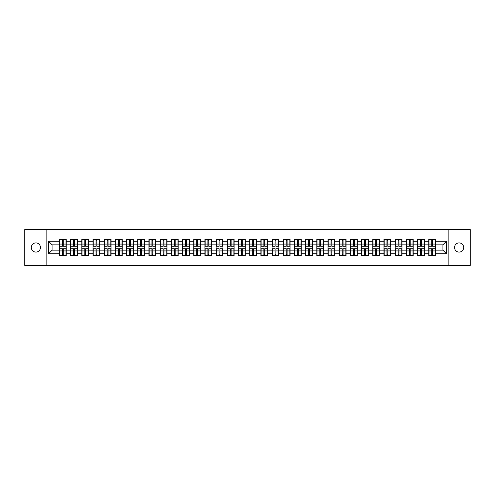 <?xml version="1.0" encoding="UTF-8"?>
<svg xmlns="http://www.w3.org/2000/svg" width="495" height="495" viewBox="0 0 495 495"><rect width="100%" height="100%" fill="white"/><g stroke="black" fill="none" stroke-linecap="round" stroke-linejoin="round"><path stroke-width="0.74" d="M459.131 252.091A4.591 4.591 0 0 1 454.54 247.5A4.591 4.591 0 0 1 459.131 242.909A4.591 4.591 0 0 1 463.722 247.5A4.591 4.591 0 0 1 459.131 252.091M35.869 252.091A4.591 4.591 0 0 1 31.278 247.5A4.591 4.591 0 0 1 35.869 242.909A4.591 4.591 0 0 1 40.46 247.5A4.591 4.591 0 0 1 35.869 252.091M448.872 265.438L470.25 265.438L470.25 229.562L448.872 229.562L448.872 265.438L46.128 265.438L46.128 229.562L24.75 229.562L24.75 265.438L46.128 265.438M448.872 229.562L46.128 229.562M442.92 250.154L442.92 244.846L435.563 244.846L435.563 250.154L442.92 250.154L446.502 253.743L446.502 241.257L435.563 241.257L435.563 239.394L428.75 239.394L428.75 244.846L424.376 244.846L424.376 250.154L428.75 250.154L428.75 244.846M446.502 253.743L435.563 253.743L435.563 255.606L428.75 255.606L428.75 253.743L424.376 253.743L424.376 255.606L417.557 255.606L417.557 253.743L413.183 253.743L413.183 255.606L406.364 255.606L406.364 253.743L401.989 253.743L401.989 255.606L395.177 255.606L395.177 253.743L390.796 253.743L390.796 255.606L383.984 255.606L383.984 253.743L379.609 253.743L379.609 255.606L372.791 255.606L372.791 253.743L368.416 253.743L368.416 255.606L361.604 255.606L361.604 253.743L357.223 253.743L357.223 255.606L350.411 255.606L350.411 253.743L346.036 253.743L346.036 255.606L339.217 255.606L339.217 253.743L334.843 253.743L334.843 255.606L328.024 255.606L328.024 253.743L323.65 253.743L323.65 255.606L316.837 255.606L316.837 253.743L312.463 253.743L312.463 255.606L305.644 255.606L305.644 253.743L301.269 253.743L301.269 255.606L294.451 255.606L294.451 253.743L290.076 253.743L290.076 255.606L283.264 255.606L283.264 253.743L278.883 253.743L278.883 255.606L272.071 255.606L272.071 253.743L267.696 253.743L267.696 255.606L260.877 255.606L260.877 253.743L256.503 253.743L256.503 255.606L249.69 255.606L249.69 253.743L245.31 253.743L245.31 255.606L238.497 255.606L238.497 253.743L234.123 253.743L234.123 255.606L227.304 255.606L227.304 253.743L222.929 253.743L222.929 255.606L216.117 255.606L216.117 253.743L211.736 253.743L211.736 255.606L204.924 255.606L204.924 253.743L200.549 253.743L200.549 255.606L193.731 255.606L193.731 253.743L189.356 253.743L189.356 255.606L182.537 255.606L182.537 253.743L178.163 253.743L178.163 255.606L171.35 255.606L171.35 253.743L166.976 253.743L166.976 255.606L160.157 255.606L160.157 253.743L155.783 253.743L155.783 255.606L148.964 255.606L148.964 253.743L144.59 253.743L144.59 255.606L137.777 255.606L137.777 253.743L133.396 253.743L133.396 255.606L126.584 255.606L126.584 253.743L122.209 253.743L122.209 255.606L115.391 255.606L115.391 253.743L111.016 253.743L111.016 255.606L104.204 255.606L104.204 253.743L99.823 253.743L99.823 255.606L93.01 255.606L93.01 253.743L88.636 253.743L88.636 255.606L81.817 255.606L81.817 253.743L77.443 253.743L77.443 255.606L70.624 255.606L70.624 253.743L66.25 253.743L66.25 255.606L59.437 255.606L59.437 253.743L48.498 253.743L48.498 241.257L59.437 241.257L59.437 244.846L52.08 244.846L52.08 250.154L59.437 250.154L59.437 244.846M428.75 241.257L424.376 241.257L424.376 239.394L417.557 239.394L417.557 241.257L413.183 241.257L413.183 239.394L406.364 239.394L406.364 241.257L401.989 241.257L401.989 239.394L395.177 239.394L395.177 241.257L390.796 241.257L390.796 239.394L383.984 239.394L383.984 241.257L379.609 241.257L379.609 239.394L372.791 239.394L372.791 241.257L368.416 241.257L368.416 239.394L361.604 239.394L361.604 241.257L357.223 241.257L357.223 239.394L350.411 239.394L350.411 241.257L346.036 241.257L346.036 239.394L339.217 239.394L339.217 241.257L334.843 241.257L334.843 239.394L328.024 239.394L328.024 241.257L323.65 241.257L323.65 239.394L316.837 239.394L316.837 241.257L312.463 241.257L312.463 239.394L305.644 239.394L305.644 241.257L301.269 241.257L301.269 239.394L294.451 239.394L294.451 241.257L290.076 241.257L290.076 239.394L283.264 239.394L283.264 241.257L278.883 241.257L278.883 239.394L272.071 239.394L272.071 241.257L267.696 241.257L267.696 239.394L260.877 239.394L260.877 241.257L256.503 241.257L256.503 239.394L249.69 239.394L249.69 241.257L245.31 241.257L245.31 239.394L238.497 239.394L238.497 241.257L234.123 241.257L234.123 239.394L227.304 239.394L227.304 241.257L222.929 241.257L222.929 239.394L216.117 239.394L216.117 241.257L211.736 241.257L211.736 239.394L204.924 239.394L204.924 241.257L200.549 241.257L200.549 239.394L193.731 239.394L193.731 241.257L189.356 241.257L189.356 239.394L182.537 239.394L182.537 241.257L178.163 241.257L178.163 239.394L171.35 239.394L171.35 241.257L166.976 241.257L166.976 239.394L160.157 239.394L160.157 241.257L155.783 241.257L155.783 239.394L148.964 239.394L148.964 241.257L144.59 241.257L144.59 239.394L137.777 239.394L137.777 241.257L133.396 241.257L133.396 239.394L126.584 239.394L126.584 241.257L122.209 241.257L122.209 239.394L115.391 239.394L115.391 241.257L111.016 241.257L111.016 239.394L104.204 239.394L104.204 241.257L99.823 241.257L99.823 239.394L93.01 239.394L93.01 241.257L88.636 241.257L88.636 239.394L81.817 239.394L81.817 241.257L77.443 241.257L77.443 239.394L70.624 239.394L70.624 241.257L66.25 241.257L66.25 239.394L59.437 239.394L59.437 241.257M428.75 250.154L428.75 253.743M424.376 250.154L424.376 253.743M424.376 241.257L424.376 244.846M413.183 250.154L417.557 250.154L417.557 244.846L413.183 244.846L413.183 253.743M417.557 250.154L417.557 253.743M417.557 241.257L417.557 244.846M413.183 241.257L413.183 244.846M401.989 250.154L406.364 250.154L406.364 244.846L401.989 244.846L401.989 253.743M406.364 250.154L406.364 253.743M406.364 241.257L406.364 244.846M401.989 241.257L401.989 244.846M390.796 250.154L395.177 250.154L395.177 244.846L390.796 244.846L390.796 253.743M395.177 250.154L395.177 253.743M395.177 241.257L395.177 244.846M390.796 241.257L390.796 244.846M379.609 250.154L383.984 250.154L383.984 244.846L379.609 244.846L379.609 253.743M383.984 250.154L383.984 253.743M383.984 241.257L383.984 244.846M379.609 241.257L379.609 244.846M368.416 250.154L372.791 250.154L372.791 244.846L368.416 244.846L368.416 253.743M372.791 250.154L372.791 253.743M372.791 241.257L372.791 244.846M368.416 241.257L368.416 244.846M357.223 250.154L361.604 250.154L361.604 244.846L357.223 244.846L357.223 253.743M361.604 250.154L361.604 253.743M361.604 241.257L361.604 244.846M357.223 241.257L357.223 244.846M346.036 250.154L350.411 250.154L350.411 244.846L346.036 244.846L346.036 253.743M350.411 250.154L350.411 253.743M350.411 241.257L350.411 244.846M346.036 241.257L346.036 244.846M334.843 250.154L339.217 250.154L339.217 244.846L334.843 244.846L334.843 253.743M339.217 250.154L339.217 253.743M339.217 241.257L339.217 244.846M334.843 241.257L334.843 244.846M323.65 250.154L328.024 250.154L328.024 244.846L323.65 244.846L323.65 253.743M328.024 250.154L328.024 253.743M328.024 241.257L328.024 244.846M323.65 241.257L323.65 244.846M312.463 250.154L316.837 250.154L316.837 244.846L312.463 244.846L312.463 253.743M316.837 250.154L316.837 253.743M316.837 241.257L316.837 244.846M312.463 241.257L312.463 244.846M301.269 250.154L305.644 250.154L305.644 244.846L301.269 244.846L301.269 253.743M305.644 250.154L305.644 253.743M305.644 241.257L305.644 244.846M301.269 241.257L301.269 244.846M290.076 250.154L294.451 250.154L294.451 244.846L290.076 244.846L290.076 253.743M294.451 250.154L294.451 253.743M294.451 241.257L294.451 244.846M290.076 241.257L290.076 244.846M278.883 250.154L283.264 250.154L283.264 244.846L278.883 244.846L278.883 253.743M283.264 250.154L283.264 253.743M283.264 241.257L283.264 244.846M278.883 241.257L278.883 244.846M267.696 250.154L272.071 250.154L272.071 244.846L267.696 244.846L267.696 253.743M272.071 250.154L272.071 253.743M272.071 241.257L272.071 244.846M267.696 241.257L267.696 244.846M256.503 250.154L260.877 250.154L260.877 244.846L256.503 244.846L256.503 253.743M260.877 250.154L260.877 253.743M260.877 241.257L260.877 244.846M256.503 241.257L256.503 244.846M245.31 250.154L249.69 250.154L249.69 244.846L245.31 244.846L245.31 253.743M249.69 250.154L249.69 253.743M249.69 241.257L249.69 244.846M245.31 241.257L245.31 244.846M234.123 250.154L238.497 250.154L238.497 244.846L234.123 244.846L234.123 253.743M238.497 250.154L238.497 253.743M238.497 241.257L238.497 244.846M234.123 241.257L234.123 244.846M222.929 250.154L227.304 250.154L227.304 244.846L222.929 244.846L222.929 253.743M227.304 250.154L227.304 253.743M227.304 241.257L227.304 244.846M222.929 241.257L222.929 244.846M211.736 250.154L216.117 250.154L216.117 244.846L211.736 244.846L211.736 253.743M216.117 250.154L216.117 253.743M216.117 241.257L216.117 244.846M211.736 241.257L211.736 244.846M200.549 250.154L204.924 250.154L204.924 244.846L200.549 244.846L200.549 253.743M204.924 250.154L204.924 253.743M204.924 241.257L204.924 244.846M200.549 241.257L200.549 244.846M189.356 250.154L193.731 250.154L193.731 244.846L189.356 244.846L189.356 253.743M193.731 250.154L193.731 253.743M193.731 241.257L193.731 244.846M189.356 241.257L189.356 244.846M178.163 250.154L182.537 250.154L182.537 244.846L178.163 244.846L178.163 253.743M182.537 250.154L182.537 253.743M182.537 241.257L182.537 244.846M178.163 241.257L178.163 244.846M166.976 250.154L171.35 250.154L171.35 244.846L166.976 244.846L166.976 253.743M171.35 250.154L171.35 253.743M171.35 241.257L171.35 244.846M166.976 241.257L166.976 244.846M155.783 250.154L160.157 250.154L160.157 244.846L155.783 244.846L155.783 253.743M160.157 250.154L160.157 253.743M160.157 241.257L160.157 244.846M155.783 241.257L155.783 244.846M144.59 250.154L148.964 250.154L148.964 244.846L144.59 244.846L144.59 253.743M148.964 250.154L148.964 253.743M148.964 241.257L148.964 244.846M144.59 241.257L144.59 244.846M133.396 250.154L137.777 250.154L137.777 244.846L133.396 244.846L133.396 253.743M137.777 250.154L137.777 253.743M137.777 241.257L137.777 244.846M133.396 241.257L133.396 244.846M122.209 250.154L126.584 250.154L126.584 244.846L122.209 244.846L122.209 253.743M126.584 250.154L126.584 253.743M126.584 241.257L126.584 244.846M122.209 241.257L122.209 244.846M111.016 250.154L115.391 250.154L115.391 244.846L111.016 244.846L111.016 253.743M115.391 250.154L115.391 253.743M115.391 241.257L115.391 244.846M111.016 241.257L111.016 244.846M99.823 250.154L104.204 250.154L104.204 244.846L99.823 244.846L99.823 253.743M104.204 250.154L104.204 253.743M104.204 241.257L104.204 244.846M99.823 241.257L99.823 244.846M88.636 250.154L93.01 250.154L93.01 244.846L88.636 244.846L88.636 253.743M93.01 250.154L93.01 253.743M93.01 241.257L93.01 244.846M88.636 241.257L88.636 244.846M77.443 250.154L81.817 250.154L81.817 244.846L77.443 244.846L77.443 253.743M81.817 250.154L81.817 253.743M81.817 241.257L81.817 244.846M77.443 241.257L77.443 244.846M66.25 250.154L70.624 250.154L70.624 244.846L66.25 244.846L66.25 253.743M70.624 250.154L70.624 253.743M70.624 241.257L70.624 244.846M66.25 241.257L66.25 244.846M59.437 250.154L59.437 253.743M52.08 250.154L48.498 253.743M48.498 241.257L52.08 244.846M435.563 250.154L435.563 253.743M435.563 241.257L435.563 244.846M446.502 241.257L442.92 244.846M66.033 239.394L66.033 246.281L63.273 246.281L63.273 239.394M62.413 239.394L62.413 246.281L59.654 246.281L59.654 239.394M62.413 240.329L63.273 240.329M63.273 242.983L62.413 242.983M59.654 255.606L59.654 248.719L62.413 248.719L62.413 255.606M63.273 255.606L63.273 248.719L66.033 248.719L66.033 255.606M63.273 254.671L62.413 254.671M62.413 252.017L63.273 252.017M77.226 239.394L77.226 246.281L74.467 246.281L74.467 239.394M73.606 239.394L73.606 246.281L70.841 246.281L70.841 239.394M73.606 240.329L74.467 240.329M74.467 242.983L73.606 242.983M88.419 239.394L88.419 246.281L85.654 246.281L85.654 239.394M84.793 239.394L84.793 246.281L82.034 246.281L82.034 239.394M84.793 240.329L85.654 240.329M85.654 242.983L84.793 242.983M99.613 239.394L99.613 246.281L96.847 246.281L96.847 239.394M95.987 239.394L95.987 246.281L93.227 246.281L93.227 239.394M95.987 240.329L96.847 240.329M96.847 242.983L95.987 242.983M110.8 239.394L110.8 246.281L108.04 246.281L108.04 239.394M107.18 239.394L107.18 246.281L104.414 246.281L104.414 239.394M107.18 240.329L108.04 240.329M108.04 242.983L107.18 242.983M121.993 239.394L121.993 246.281L119.233 246.281L119.233 239.394M118.367 239.394L118.367 246.281L115.607 246.281L115.607 239.394M118.367 240.329L119.233 240.329M119.233 242.983L118.367 242.983M70.841 255.606L70.841 248.719L73.606 248.719L73.606 255.606M74.467 255.606L74.467 248.719L77.226 248.719L77.226 255.606M74.467 254.671L73.606 254.671M73.606 252.017L74.467 252.017M82.034 255.606L82.034 248.719L84.793 248.719L84.793 255.606M85.654 255.606L85.654 248.719L88.419 248.719L88.419 255.606M85.654 254.671L84.793 254.671M84.793 252.017L85.654 252.017M93.227 255.606L93.227 248.719L95.987 248.719L95.987 255.606M96.847 255.606L96.847 248.719L99.613 248.719L99.613 255.606M96.847 254.671L95.987 254.671M95.987 252.017L96.847 252.017M104.414 255.606L104.414 248.719L107.18 248.719L107.18 255.606M108.04 255.606L108.04 248.719L110.8 248.719L110.8 255.606M108.04 254.671L107.18 254.671M107.18 252.017L108.04 252.017M115.607 255.606L115.607 248.719L118.367 248.719L118.367 255.606M119.233 255.606L119.233 248.719L121.993 248.719L121.993 255.606M119.233 254.671L118.367 254.671M118.367 252.017L119.233 252.017M133.186 239.394L133.186 246.281L130.42 246.281L130.42 239.394M129.56 239.394L129.56 246.281L126.8 246.281L126.8 239.394M129.56 240.329L130.42 240.329M130.42 242.983L129.56 242.983M126.8 255.606L126.8 248.719L129.56 248.719L129.56 255.606M130.42 255.606L130.42 248.719L133.186 248.719L133.186 255.606M130.42 254.671L129.56 254.671M129.56 252.017L130.42 252.017M144.373 239.394L144.373 246.281L141.613 246.281L141.613 239.394M140.753 239.394L140.753 246.281L137.987 246.281L137.987 239.394M140.753 240.329L141.613 240.329M141.613 242.983L140.753 242.983M137.987 255.606L137.987 248.719L140.753 248.719L140.753 255.606M141.613 255.606L141.613 248.719L144.373 248.719L144.373 255.606M141.613 254.671L140.753 254.671M140.753 252.017L141.613 252.017M155.566 239.394L155.566 246.281L152.806 246.281L152.806 239.394M151.946 239.394L151.946 246.281L149.181 246.281L149.181 239.394M151.946 240.329L152.806 240.329M152.806 242.983L151.946 242.983M149.181 255.606L149.181 248.719L151.946 248.719L151.946 255.606M152.806 255.606L152.806 248.719L155.566 248.719L155.566 255.606M152.806 254.671L151.946 254.671M151.946 252.017L152.806 252.017M166.759 239.394L166.759 246.281L163.994 246.281L163.994 239.394M163.133 239.394L163.133 246.281L160.374 246.281L160.374 239.394M163.133 240.329L163.994 240.329M163.994 242.983L163.133 242.983M160.374 255.606L160.374 248.719L163.133 248.719L163.133 255.606M163.994 255.606L163.994 248.719L166.759 248.719L166.759 255.606M163.994 254.671L163.133 254.671M163.133 252.017L163.994 252.017M177.946 239.394L177.946 246.281L175.187 246.281L175.187 239.394M174.327 239.394L174.327 246.281L171.567 246.281L171.567 239.394M174.327 240.329L175.187 240.329M175.187 242.983L174.327 242.983M171.567 255.606L171.567 248.719L174.327 248.719L174.327 255.606M175.187 255.606L175.187 248.719L177.946 248.719L177.946 255.606M175.187 254.671L174.327 254.671M174.327 252.017L175.187 252.017M189.139 239.394L189.139 246.281L186.38 246.281L186.38 239.394M185.52 239.394L185.52 246.281L182.754 246.281L182.754 239.394M185.52 240.329L186.38 240.329M186.38 242.983L185.52 242.983M182.754 255.606L182.754 248.719L185.52 248.719L185.52 255.606M186.38 255.606L186.38 248.719L189.139 248.719L189.139 255.606M186.38 254.671L185.52 254.671M185.52 252.017L186.38 252.017M200.333 239.394L200.333 246.281L197.567 246.281L197.567 239.394M196.707 239.394L196.707 246.281L193.947 246.281L193.947 239.394M196.707 240.329L197.567 240.329M197.567 242.983L196.707 242.983M193.947 255.606L193.947 248.719L196.707 248.719L196.707 255.606M197.567 255.606L197.567 248.719L200.333 248.719L200.333 255.606M197.567 254.671L196.707 254.671M196.707 252.017L197.567 252.017M211.526 239.394L211.526 246.281L208.76 246.281L208.76 239.394M207.9 239.394L207.9 246.281L205.14 246.281L205.14 239.394M207.9 240.329L208.76 240.329M208.76 242.983L207.9 242.983M205.14 255.606L205.14 248.719L207.9 248.719L207.9 255.606M208.76 255.606L208.76 248.719L211.526 248.719L211.526 255.606M208.76 254.671L207.9 254.671M207.9 252.017L208.76 252.017M222.713 239.394L222.713 246.281L219.953 246.281L219.953 239.394M219.093 239.394L219.093 246.281L216.327 246.281L216.327 239.394M219.093 240.329L219.953 240.329M219.953 242.983L219.093 242.983M216.327 255.606L216.327 248.719L219.093 248.719L219.093 255.606M219.953 255.606L219.953 248.719L222.713 248.719L222.713 255.606M219.953 254.671L219.093 254.671M219.093 252.017L219.953 252.017M233.906 239.394L233.906 246.281L231.146 246.281L231.146 239.394M230.28 239.394L230.28 246.281L227.521 246.281L227.521 239.394M230.28 240.329L231.146 240.329M231.146 242.983L230.28 242.983M227.521 255.606L227.521 248.719L230.28 248.719L230.28 255.606M231.146 255.606L231.146 248.719L233.906 248.719L233.906 255.606M231.146 254.671L230.28 254.671M230.28 252.017L231.146 252.017M245.099 239.394L245.099 246.281L242.333 246.281L242.333 239.394M241.473 239.394L241.473 246.281L238.714 246.281L238.714 239.394M241.473 240.329L242.333 240.329M242.333 242.983L241.473 242.983M238.714 255.606L238.714 248.719L241.473 248.719L241.473 255.606M242.333 255.606L242.333 248.719L245.099 248.719L245.099 255.606M242.333 254.671L241.473 254.671M241.473 252.017L242.333 252.017M256.286 239.394L256.286 246.281L253.527 246.281L253.527 239.394M252.667 239.394L252.667 246.281L249.901 246.281L249.901 239.394M252.667 240.329L253.527 240.329M253.527 242.983L252.667 242.983M249.901 255.606L249.901 248.719L252.667 248.719L252.667 255.606M253.527 255.606L253.527 248.719L256.286 248.719L256.286 255.606M253.527 254.671L252.667 254.671M252.667 252.017L253.527 252.017M267.479 239.394L267.479 246.281L264.72 246.281L264.72 239.394M263.854 239.394L263.854 246.281L261.094 246.281L261.094 239.394M263.854 240.329L264.72 240.329M264.72 242.983L263.854 242.983M261.094 255.606L261.094 248.719L263.854 248.719L263.854 255.606M264.72 255.606L264.72 248.719L267.479 248.719L267.479 255.606M264.72 254.671L263.854 254.671M263.854 252.017L264.72 252.017M278.673 239.394L278.673 246.281L275.907 246.281L275.907 239.394M275.047 239.394L275.047 246.281L272.287 246.281L272.287 239.394M275.047 240.329L275.907 240.329M275.907 242.983L275.047 242.983M272.287 255.606L272.287 248.719L275.047 248.719L275.047 255.606M275.907 255.606L275.907 248.719L278.673 248.719L278.673 255.606M275.907 254.671L275.047 254.671M275.047 252.017L275.907 252.017M289.86 239.394L289.86 246.281L287.1 246.281L287.1 239.394M286.24 239.394L286.24 246.281L283.474 246.281L283.474 239.394M286.24 240.329L287.1 240.329M287.1 242.983L286.24 242.983M283.474 255.606L283.474 248.719L286.24 248.719L286.24 255.606M287.1 255.606L287.1 248.719L289.86 248.719L289.86 255.606M287.1 254.671L286.24 254.671M286.24 252.017L287.1 252.017M301.053 239.394L301.053 246.281L298.293 246.281L298.293 239.394M297.433 239.394L297.433 246.281L294.667 246.281L294.667 239.394M297.433 240.329L298.293 240.329M298.293 242.983L297.433 242.983M294.667 255.606L294.667 248.719L297.433 248.719L297.433 255.606M298.293 255.606L298.293 248.719L301.053 248.719L301.053 255.606M298.293 254.671L297.433 254.671M297.433 252.017L298.293 252.017M312.246 239.394L312.246 246.281L309.48 246.281L309.48 239.394M308.62 239.394L308.62 246.281L305.861 246.281L305.861 239.394M308.62 240.329L309.48 240.329M309.48 242.983L308.62 242.983M305.861 255.606L305.861 248.719L308.62 248.719L308.62 255.606M309.48 255.606L309.48 248.719L312.246 248.719L312.246 255.606M309.48 254.671L308.62 254.671M308.62 252.017L309.48 252.017M323.433 239.394L323.433 246.281L320.673 246.281L320.673 239.394M319.813 239.394L319.813 246.281L317.054 246.281L317.054 239.394M319.813 240.329L320.673 240.329M320.673 242.983L319.813 242.983M317.054 255.606L317.054 248.719L319.813 248.719L319.813 255.606M320.673 255.606L320.673 248.719L323.433 248.719L323.433 255.606M320.673 254.671L319.813 254.671M319.813 252.017L320.673 252.017M334.626 239.394L334.626 246.281L331.867 246.281L331.867 239.394M331.007 239.394L331.007 246.281L328.241 246.281L328.241 239.394M331.007 240.329L331.867 240.329M331.867 242.983L331.007 242.983M328.241 255.606L328.241 248.719L331.007 248.719L331.007 255.606M331.867 255.606L331.867 248.719L334.626 248.719L334.626 255.606M331.867 254.671L331.007 254.671M331.007 252.017L331.867 252.017M345.819 239.394L345.819 246.281L343.054 246.281L343.054 239.394M342.193 239.394L342.193 246.281L339.434 246.281L339.434 239.394M342.193 240.329L343.054 240.329M343.054 242.983L342.193 242.983M339.434 255.606L339.434 248.719L342.193 248.719L342.193 255.606M343.054 255.606L343.054 248.719L345.819 248.719L345.819 255.606M343.054 254.671L342.193 254.671M342.193 252.017L343.054 252.017M357.013 239.394L357.013 246.281L354.247 246.281L354.247 239.394M353.387 239.394L353.387 246.281L350.627 246.281L350.627 239.394M353.387 240.329L354.247 240.329M354.247 242.983L353.387 242.983M350.627 255.606L350.627 248.719L353.387 248.719L353.387 255.606M354.247 255.606L354.247 248.719L357.013 248.719L357.013 255.606M354.247 254.671L353.387 254.671M353.387 252.017L354.247 252.017M368.2 239.394L368.2 246.281L365.44 246.281L365.44 239.394M364.58 239.394L364.58 246.281L361.814 246.281L361.814 239.394M364.58 240.329L365.44 240.329M365.44 242.983L364.58 242.983M361.814 255.606L361.814 248.719L364.58 248.719L364.58 255.606M365.44 255.606L365.44 248.719L368.2 248.719L368.2 255.606M365.44 254.671L364.58 254.671M364.58 252.017L365.44 252.017M379.393 239.394L379.393 246.281L376.633 246.281L376.633 239.394M375.767 239.394L375.767 246.281L373.007 246.281L373.007 239.394M375.767 240.329L376.633 240.329M376.633 242.983L375.767 242.983M373.007 255.606L373.007 248.719L375.767 248.719L375.767 255.606M376.633 255.606L376.633 248.719L379.393 248.719L379.393 255.606M376.633 254.671L375.767 254.671M375.767 252.017L376.633 252.017M390.586 239.394L390.586 246.281L387.82 246.281L387.82 239.394M386.96 239.394L386.96 246.281L384.2 246.281L384.2 239.394M386.96 240.329L387.82 240.329M387.82 242.983L386.96 242.983M384.2 255.606L384.2 248.719L386.96 248.719L386.96 255.606M387.82 255.606L387.82 248.719L390.586 248.719L390.586 255.606M387.82 254.671L386.96 254.671M386.96 252.017L387.82 252.017M401.773 239.394L401.773 246.281L399.013 246.281L399.013 239.394M398.153 239.394L398.153 246.281L395.387 246.281L395.387 239.394M398.153 240.329L399.013 240.329M399.013 242.983L398.153 242.983M395.387 255.606L395.387 248.719L398.153 248.719L398.153 255.606M399.013 255.606L399.013 248.719L401.773 248.719L401.773 255.606M399.013 254.671L398.153 254.671M398.153 252.017L399.013 252.017M412.966 239.394L412.966 246.281L410.207 246.281L410.207 239.394M409.346 239.394L409.346 246.281L406.581 246.281L406.581 239.394M409.346 240.329L410.207 240.329M410.207 242.983L409.346 242.983M406.581 255.606L406.581 248.719L409.346 248.719L409.346 255.606M410.207 255.606L410.207 248.719L412.966 248.719L412.966 255.606M410.207 254.671L409.346 254.671M409.346 252.017L410.207 252.017M424.159 239.394L424.159 246.281L421.394 246.281L421.394 239.394M420.533 239.394L420.533 246.281L417.774 246.281L417.774 239.394M420.533 240.329L421.394 240.329M421.394 242.983L420.533 242.983M417.774 255.606L417.774 248.719L420.533 248.719L420.533 255.606M421.394 255.606L421.394 248.719L424.159 248.719L424.159 255.606M421.394 254.671L420.533 254.671M420.533 252.017L421.394 252.017M435.346 239.394L435.346 246.281L432.587 246.281L432.587 239.394M431.727 239.394L431.727 246.281L428.967 246.281L428.967 239.394M431.727 240.329L432.587 240.329M432.587 242.983L431.727 242.983M428.967 255.606L428.967 248.719L431.727 248.719L431.727 255.606M432.587 255.606L432.587 248.719L435.346 248.719L435.346 255.606M432.587 254.671L431.727 254.671M431.727 252.017L432.587 252.017M62.413 244.066L59.654 244.066M62.413 246.188L59.654 246.188M66.033 244.066L63.273 244.066M66.033 246.188L63.273 246.188M63.273 250.934L66.033 250.934M63.273 248.812L66.033 248.812M59.654 250.934L62.413 250.934M59.654 248.812L62.413 248.812M73.606 244.066L70.841 244.066M73.606 246.188L70.841 246.188M77.226 244.066L74.467 244.066M77.226 246.188L74.467 246.188M84.793 244.066L82.034 244.066M84.793 246.188L82.034 246.188M88.419 244.066L85.654 244.066M88.419 246.188L85.654 246.188M95.987 244.066L93.227 244.066M95.987 246.188L93.227 246.188M99.613 244.066L96.847 244.066M99.613 246.188L96.847 246.188M107.18 244.066L104.414 244.066M107.18 246.188L104.414 246.188M110.8 244.066L108.04 244.066M110.8 246.188L108.04 246.188M118.367 244.066L115.607 244.066M118.367 246.188L115.607 246.188M121.993 244.066L119.233 244.066M121.993 246.188L119.233 246.188M74.467 250.934L77.226 250.934M74.467 248.812L77.226 248.812M70.841 250.934L73.606 250.934M70.841 248.812L73.606 248.812M85.654 250.934L88.419 250.934M85.654 248.812L88.419 248.812M82.034 250.934L84.793 250.934M82.034 248.812L84.793 248.812M96.847 250.934L99.613 250.934M96.847 248.812L99.613 248.812M93.227 250.934L95.987 250.934M93.227 248.812L95.987 248.812M108.04 250.934L110.8 250.934M108.04 248.812L110.8 248.812M104.414 250.934L107.18 250.934M104.414 248.812L107.18 248.812M119.233 250.934L121.993 250.934M119.233 248.812L121.993 248.812M115.607 250.934L118.367 250.934M115.607 248.812L118.367 248.812M129.56 244.066L126.8 244.066M129.56 246.188L126.8 246.188M133.186 244.066L130.42 244.066M133.186 246.188L130.42 246.188M130.42 250.934L133.186 250.934M130.42 248.812L133.186 248.812M126.8 250.934L129.56 250.934M126.8 248.812L129.56 248.812M140.753 244.066L137.987 244.066M140.753 246.188L137.987 246.188M144.373 244.066L141.613 244.066M144.373 246.188L141.613 246.188M141.613 250.934L144.373 250.934M141.613 248.812L144.373 248.812M137.987 250.934L140.753 250.934M137.987 248.812L140.753 248.812M151.946 244.066L149.181 244.066M151.946 246.188L149.181 246.188M155.566 244.066L152.806 244.066M155.566 246.188L152.806 246.188M152.806 250.934L155.566 250.934M152.806 248.812L155.566 248.812M149.181 250.934L151.946 250.934M149.181 248.812L151.946 248.812M163.133 244.066L160.374 244.066M163.133 246.188L160.374 246.188M166.759 244.066L163.994 244.066M166.759 246.188L163.994 246.188M163.994 250.934L166.759 250.934M163.994 248.812L166.759 248.812M160.374 250.934L163.133 250.934M160.374 248.812L163.133 248.812M174.327 244.066L171.567 244.066M174.327 246.188L171.567 246.188M177.946 244.066L175.187 244.066M177.946 246.188L175.187 246.188M175.187 250.934L177.946 250.934M175.187 248.812L177.946 248.812M171.567 250.934L174.327 250.934M171.567 248.812L174.327 248.812M185.52 244.066L182.754 244.066M185.52 246.188L182.754 246.188M189.139 244.066L186.38 244.066M189.139 246.188L186.38 246.188M186.38 250.934L189.139 250.934M186.38 248.812L189.139 248.812M182.754 250.934L185.52 250.934M182.754 248.812L185.52 248.812M196.707 244.066L193.947 244.066M196.707 246.188L193.947 246.188M200.333 244.066L197.567 244.066M200.333 246.188L197.567 246.188M197.567 250.934L200.333 250.934M197.567 248.812L200.333 248.812M193.947 250.934L196.707 250.934M193.947 248.812L196.707 248.812M207.9 244.066L205.14 244.066M207.9 246.188L205.14 246.188M211.526 244.066L208.76 244.066M211.526 246.188L208.76 246.188M208.76 250.934L211.526 250.934M208.76 248.812L211.526 248.812M205.14 250.934L207.9 250.934M205.14 248.812L207.9 248.812M219.093 244.066L216.327 244.066M219.093 246.188L216.327 246.188M222.713 244.066L219.953 244.066M222.713 246.188L219.953 246.188M219.953 250.934L222.713 250.934M219.953 248.812L222.713 248.812M216.327 250.934L219.093 250.934M216.327 248.812L219.093 248.812M230.28 244.066L227.521 244.066M230.28 246.188L227.521 246.188M233.906 244.066L231.146 244.066M233.906 246.188L231.146 246.188M231.146 250.934L233.906 250.934M231.146 248.812L233.906 248.812M227.521 250.934L230.28 250.934M227.521 248.812L230.28 248.812M241.473 244.066L238.714 244.066M241.473 246.188L238.714 246.188M245.099 244.066L242.333 244.066M245.099 246.188L242.333 246.188M242.333 250.934L245.099 250.934M242.333 248.812L245.099 248.812M238.714 250.934L241.473 250.934M238.714 248.812L241.473 248.812M252.667 244.066L249.901 244.066M252.667 246.188L249.901 246.188M256.286 244.066L253.527 244.066M256.286 246.188L253.527 246.188M253.527 250.934L256.286 250.934M253.527 248.812L256.286 248.812M249.901 250.934L252.667 250.934M249.901 248.812L252.667 248.812M263.854 244.066L261.094 244.066M263.854 246.188L261.094 246.188M267.479 244.066L264.72 244.066M267.479 246.188L264.72 246.188M264.72 250.934L267.479 250.934M264.72 248.812L267.479 248.812M261.094 250.934L263.854 250.934M261.094 248.812L263.854 248.812M275.047 244.066L272.287 244.066M275.047 246.188L272.287 246.188M278.673 244.066L275.907 244.066M278.673 246.188L275.907 246.188M275.907 250.934L278.673 250.934M275.907 248.812L278.673 248.812M272.287 250.934L275.047 250.934M272.287 248.812L275.047 248.812M286.24 244.066L283.474 244.066M286.24 246.188L283.474 246.188M289.86 244.066L287.1 244.066M289.86 246.188L287.1 246.188M287.1 250.934L289.86 250.934M287.1 248.812L289.86 248.812M283.474 250.934L286.24 250.934M283.474 248.812L286.24 248.812M297.433 244.066L294.667 244.066M297.433 246.188L294.667 246.188M301.053 244.066L298.293 244.066M301.053 246.188L298.293 246.188M298.293 250.934L301.053 250.934M298.293 248.812L301.053 248.812M294.667 250.934L297.433 250.934M294.667 248.812L297.433 248.812M308.62 244.066L305.861 244.066M308.62 246.188L305.861 246.188M312.246 244.066L309.48 244.066M312.246 246.188L309.48 246.188M309.48 250.934L312.246 250.934M309.48 248.812L312.246 248.812M305.861 250.934L308.62 250.934M305.861 248.812L308.62 248.812M319.813 244.066L317.054 244.066M319.813 246.188L317.054 246.188M323.433 244.066L320.673 244.066M323.433 246.188L320.673 246.188M320.673 250.934L323.433 250.934M320.673 248.812L323.433 248.812M317.054 250.934L319.813 250.934M317.054 248.812L319.813 248.812M331.007 244.066L328.241 244.066M331.007 246.188L328.241 246.188M334.626 244.066L331.867 244.066M334.626 246.188L331.867 246.188M331.867 250.934L334.626 250.934M331.867 248.812L334.626 248.812M328.241 250.934L331.007 250.934M328.241 248.812L331.007 248.812M342.193 244.066L339.434 244.066M342.193 246.188L339.434 246.188M345.819 244.066L343.054 244.066M345.819 246.188L343.054 246.188M343.054 250.934L345.819 250.934M343.054 248.812L345.819 248.812M339.434 250.934L342.193 250.934M339.434 248.812L342.193 248.812M353.387 244.066L350.627 244.066M353.387 246.188L350.627 246.188M357.013 244.066L354.247 244.066M357.013 246.188L354.247 246.188M354.247 250.934L357.013 250.934M354.247 248.812L357.013 248.812M350.627 250.934L353.387 250.934M350.627 248.812L353.387 248.812M364.58 244.066L361.814 244.066M364.58 246.188L361.814 246.188M368.2 244.066L365.44 244.066M368.2 246.188L365.44 246.188M365.44 250.934L368.2 250.934M365.44 248.812L368.2 248.812M361.814 250.934L364.58 250.934M361.814 248.812L364.58 248.812M375.767 244.066L373.007 244.066M375.767 246.188L373.007 246.188M379.393 244.066L376.633 244.066M379.393 246.188L376.633 246.188M376.633 250.934L379.393 250.934M376.633 248.812L379.393 248.812M373.007 250.934L375.767 250.934M373.007 248.812L375.767 248.812M386.96 244.066L384.2 244.066M386.96 246.188L384.2 246.188M390.586 244.066L387.82 244.066M390.586 246.188L387.82 246.188M387.82 250.934L390.586 250.934M387.82 248.812L390.586 248.812M384.2 250.934L386.96 250.934M384.2 248.812L386.96 248.812M398.153 244.066L395.387 244.066M398.153 246.188L395.387 246.188M401.773 244.066L399.013 244.066M401.773 246.188L399.013 246.188M399.013 250.934L401.773 250.934M399.013 248.812L401.773 248.812M395.387 250.934L398.153 250.934M395.387 248.812L398.153 248.812M409.346 244.066L406.581 244.066M409.346 246.188L406.581 246.188M412.966 244.066L410.207 244.066M412.966 246.188L410.207 246.188M410.207 250.934L412.966 250.934M410.207 248.812L412.966 248.812M406.581 250.934L409.346 250.934M406.581 248.812L409.346 248.812M420.533 244.066L417.774 244.066M420.533 246.188L417.774 246.188M424.159 244.066L421.394 244.066M424.159 246.188L421.394 246.188M421.394 250.934L424.159 250.934M421.394 248.812L424.159 248.812M417.774 250.934L420.533 250.934M417.774 248.812L420.533 248.812M431.727 244.066L428.967 244.066M431.727 246.188L428.967 246.188M435.346 244.066L432.587 244.066M435.346 246.188L432.587 246.188M432.587 250.934L435.346 250.934M432.587 248.812L435.346 248.812M428.967 250.934L431.727 250.934M428.967 248.812L431.727 248.812"/></g></svg>
